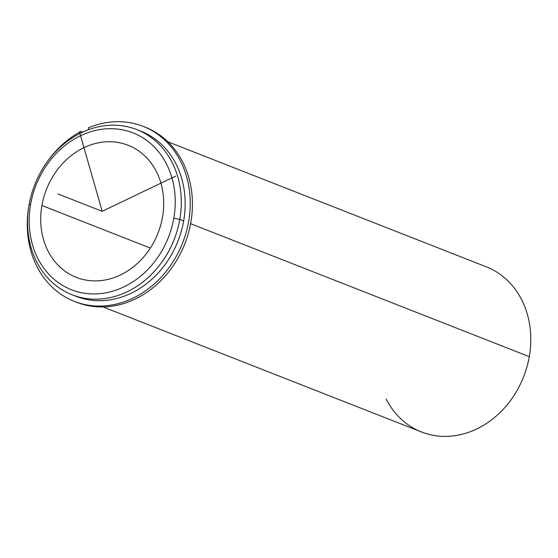 <?xml version="1.0" encoding="UTF-8"?>
<svg xmlns="http://www.w3.org/2000/svg" width="558" height="558" viewBox="0 0 558 558"><rect width="100%" height="100%" fill="white"/><g stroke="black" fill="none" stroke-linecap="round" stroke-linejoin="round"><path stroke-width="0.84" d="M41.92 205.497A70.957 59.915 111.4 0 1 128.145 145.261A70.957 59.915 111.4 0 1 162.504 217.118A70.957 59.915 111.4 0 1 76.279 277.361A70.957 59.915 111.4 0 1 41.92 205.497L150.353 248.073L41.92 205.497A70.957 59.915 -68.6 0 0 90.068 280.653A70.957 59.915 -68.6 0 0 162.504 217.118A70.957 59.915 -68.6 0 0 114.355 141.969A70.957 59.915 -68.6 0 0 41.92 205.497M73.956 295.468A88.701 74.891 -68.6 0 0 183.659 220.961A88.701 74.891 -68.6 0 0 138.768 130.405M179.788 219.44A88.701 74.891 -68.6 0 0 136.843 129.616A88.701 74.891 -68.6 0 0 29.058 204.919A88.701 74.891 -68.6 0 0 72.003 294.743A88.701 74.891 -68.6 0 0 179.788 219.44L183.659 220.961L179.788 219.44A88.701 74.891 111.4 0 1 89.245 298.858A88.701 74.891 111.4 0 1 29.058 204.919L30.613 204.409A84.265 71.145 111.4 0 1 116.636 128.968A84.265 71.145 111.4 0 1 173.81 218.206A84.265 71.145 111.4 0 1 87.787 293.654A84.265 71.145 111.4 0 1 30.613 204.409A84.265 71.145 -68.6 0 0 87.787 293.654A84.265 71.145 -68.6 0 0 173.81 218.206L179.788 219.44L173.81 218.206A84.265 71.145 -68.6 0 0 116.636 128.968A84.265 71.145 -68.6 0 0 30.613 204.409L29.058 204.919A88.701 74.891 111.4 0 1 119.607 125.501A88.701 74.891 111.4 0 1 179.788 219.44M136.843 129.616L140.714 131.137A88.701 74.891 111.4 0 1 183.659 220.961A88.701 74.891 111.4 0 1 75.874 296.263L72.003 294.743M167.874 141.802L486.339 266.843A88.701 74.891 111.4 0 1 529.284 356.667L190.613 223.688L529.284 356.667A88.701 74.891 111.4 0 1 421.499 431.969L103.042 306.928M386.157 399.033A88.701 74.891 -68.6 0 0 465.149 433.426A88.701 74.891 -68.6 0 0 529.284 356.667M80.917 131.402A94.023 79.382 -68.6 0 0 45.107 164.917A94.023 79.382 111.4 0 1 80.917 131.402L82.717 132.107L80.917 131.402L81.308 132.776L80.917 131.402M28.8 206.453A94.023 79.382 -68.6 0 0 74.374 301.39A94.023 79.382 -68.6 0 0 182.633 242.883A94.023 79.382 -68.6 0 0 143.099 126.352A94.023 79.382 -68.6 0 0 88.255 127.887L88.757 129.623L88.255 127.887A94.023 79.382 111.4 0 1 189.79 193.814A94.023 79.382 111.4 0 1 105.009 305.854A94.023 79.382 111.4 0 1 28.8 206.453M143.099 126.352L145.31 127.224A94.023 79.382 111.4 0 1 184.844 243.755A94.023 79.382 111.4 0 1 76.585 302.255L74.374 301.39M75.483 301.815A94.023 79.382 -68.6 0 0 184.844 243.755A94.023 79.382 -68.6 0 0 144.201 126.799M79.403 131.758L102.212 211.308L175.631 176.126M102.212 211.308L57.969 193.94"/></g></svg>

